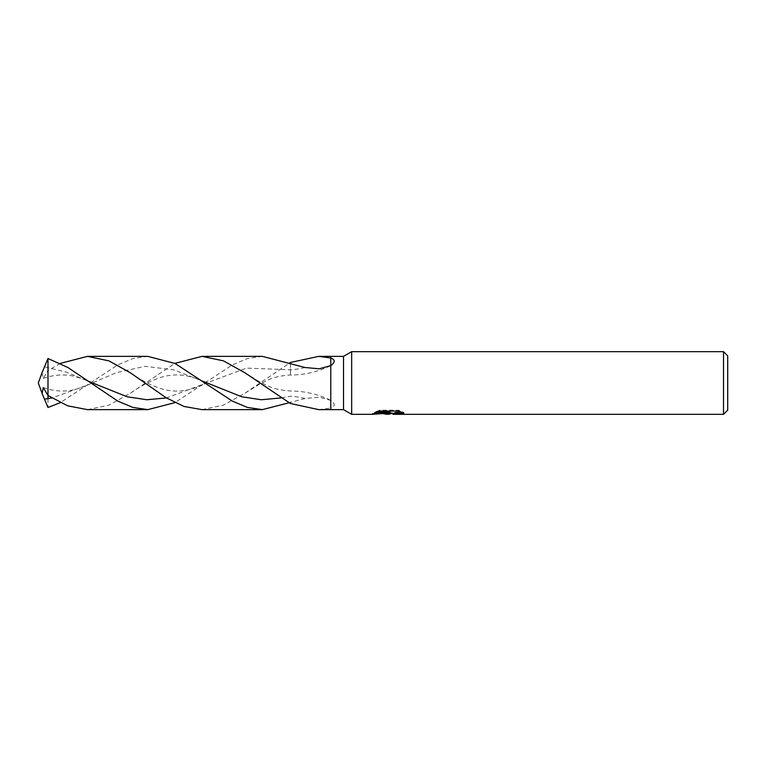 <?xml version="1.0" encoding="UTF-8"?>
<svg xmlns="http://www.w3.org/2000/svg" width="766" height="766" viewBox="0 0 766 766"><rect width="100%" height="100%" fill="white"/><g stroke="black" fill="none" stroke-linecap="round" stroke-linejoin="round"><path stroke-width="0.57" stroke-dasharray="3.83 2.87" d="M388.448 413.152L400.58 411.572L400.58 412.979L393.025 413.506M400.58 412.979L400.58 413.784L400.58 412.414L391.522 413.554M393.207 414.339L400.58 413.784M401.556 412.175L403.893 412.386L398.512 410.174L379.965 410.174L379.965 411.055M398.512 410.174L398.512 411.055M403.893 412.386L403.893 413.2M400.58 411.572L400.58 412.414M390.105 412.156L372.228 413.554L379.113 410.174L385.997 413.554M379.974 410.174L375.072 412.156L376.958 412.156M375.072 412.156L375.072 412.979M372.554 413.401L372.554 414.186M379.113 410.174L379.113 411.055L372.228 414.339L372.228 413.554L383.881 413.554M382.761 413.64L379.113 411.055M330.768 357.971L330.768 408.029C335.355 406.258 335.355 403.72 330.768 400.398L319.221 397.19L305.031 398.483L289.232 402.715M318.761 409.638L330.768 408.029L330.768 409.638L330.768 356.362M727.7 355.845L727.7 410.155M723.525 351.661L723.525 414.339M351.661 351.661L351.661 414.339M343.522 356.362L343.522 409.638M87.458 409.638L108.916 405.157L130.44 393.159L174.897 363.381M262.355 356.362L247.418 358.574L232.433 364.846L174.897 402.619M147.819 356.362L132.853 358.574L117.887 364.846L60.361 402.619M60.361 363.381L47.99 370.485L47.99 395.515M47.99 398.703L47.99 407.493M290.448 403.529L290.448 402.15M42.015 372.783L43.26 378.423L47.999 370.485M202.004 409.638L223.5 405.128L245.005 393.159L289.232 363.285M290.448 363.85L290.448 375.005L290.448 363.85M305.031 398.483A115.743 98.144 -90 0 0 290.448 396.194L280.988 397.918M130.44 393.159C144.401 383.287 160.467 376.135 169.793 375.464C179.732 373.865 190.629 375.742 202.473 381.095L173.834 369.863L145.195 366.32L116.556 372.563L87.918 384.915L51.925 397.975M305.031 367.517A115.743 98.144 -90 0 1 290.448 369.806L246.46 368.101L166.461 397.947M43.26 378.423C50.556 375.8 57.843 374.679 65.11 375.062C70.568 374.995 78.17 376.996 87.918 381.085L66.154 372.056L44.399 366.818M388.123 414.301L388.123 413.516M388.228 413.554L388.946 413.554M43.26 387.577C50.556 390.2 57.843 391.321 65.11 390.938C70.568 391.005 78.17 389.004 87.918 384.915L87.927 384.905M245.005 372.841L259.272 381.669L267.066 385.499C272.83 388.506 280.624 390.334 290.448 390.995C303.91 391.024 316.875 393.916 329.332 399.651M130.44 372.841C144.401 382.713 160.467 389.865 169.793 390.536C179.732 392.135 190.629 390.258 202.473 384.905L202.483 384.896M245.005 393.159L259.272 384.331L267.066 380.501C272.83 377.494 280.624 375.666 290.448 375.005C303.91 374.976 316.875 372.085 329.332 366.349"/><path stroke-width="1.15" d="M376.958 412.156L390.105 412.156L390.105 412.979L372.228 414.339L351.661 414.339L343.522 409.638L330.768 409.638L330.768 356.362L343.522 356.362L351.661 351.661L723.525 351.661L727.7 355.845L727.7 410.155L723.525 414.339L393.207 414.339L393.025 413.506L395.227 412.75L401.556 412.175M343.522 409.638L343.522 356.362M330.768 357.971C335.355 359.742 335.355 362.28 330.768 365.602L319.221 368.81L305.031 367.517L262.355 356.362L202.004 356.362L223.433 360.843L245.005 372.841L290.448 403.529L318.761 409.638L330.768 409.638L330.768 357.971L318.761 356.362L330.768 356.362M351.661 414.339L351.661 351.661M391.522 413.554L388.228 414.339L382.761 413.64M388.218 414.339L388.946 413.755L385.997 414.339M723.525 414.339L723.525 351.661M390.105 412.979L375.072 412.979L379.974 411.055L398.512 411.055L403.893 413.2L397.65 413.142L393.025 414.291M388.946 413.094L388.946 413.755M383.881 413.554L388.448 413.152M42.015 393.217L38.3 383L42.015 372.783M60.361 402.619L47.99 407.493L42.101 393.446L43.26 387.577L47.999 395.515M174.897 402.619L147.819 409.638L87.458 409.638L67.686 405.817L47.99 395.515L47.99 358.507L42.101 372.554M147.819 409.638L132.853 407.426L117.887 401.154L67.973 367.546L47.99 358.507M174.897 363.381L202.004 356.362M87.458 356.362L147.819 356.362L175.146 363.505L232.433 401.154L247.418 407.426L262.355 409.638L202.004 409.638L184.031 406.468L166.088 397.726L130.44 372.841L108.916 360.853L87.458 356.362L60.361 363.381M47.99 395.515L47.99 398.703M289.232 402.715L262.355 409.638M289.232 363.285L290.448 362.471L290.448 363.85M290.448 362.471L318.761 356.362M280.988 397.918L261.35 399.747L241.73 396.788L202.483 381.104M51.925 397.975L44.399 399.182M166.461 397.947L146.823 399.747L127.194 396.788L87.927 381.095M388.946 413.554L393.025 413.554"/></g></svg>
